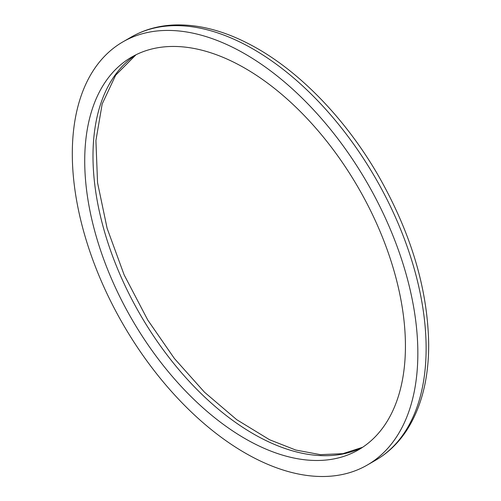 <?xml version="1.0" encoding="UTF-8"?>
<svg xmlns="http://www.w3.org/2000/svg" width="501" height="501" viewBox="0 0 501 501"><rect width="100%" height="100%" fill="white"/><g stroke="black" fill="none" stroke-linecap="round" stroke-linejoin="round"><path stroke-width="0.75" d="M405.434 346.047A226.778 130.93 -120 0 0 306.443 117.829A226.778 130.93 -120 0 0 131.688 57.07A226.778 130.93 -120 0 0 131.688 318.93A226.778 130.93 -120 0 0 358.465 449.86A226.778 130.93 -120 0 0 405.434 346.047M417.847 353.211A244.331 141.069 -120 0 0 311.19 107.327A244.331 141.069 -120 0 0 122.908 41.865A244.331 141.069 -120 0 0 122.908 323.997A244.331 141.069 -120 0 0 367.239 465.066A244.331 141.069 -120 0 0 417.847 353.211M135.903 54.809A226.778 130.93 -120 0 0 139.961 314.152A226.778 130.93 -120 0 0 362.524 447.343M426.126 348.433A244.331 141.069 -120 0 0 319.469 102.548A244.331 141.069 -120 0 0 131.187 37.087C143.674 29.922 157.508 25.914 172.695 25.05C197.626 23.835 223.759 30.511 251.095 45.065C298.12 69.921 344.82 117.867 377.785 174.661C410.977 232.602 427.942 289.334 428.693 344.851C428.662 379.276 421.241 407.92 406.424 430.772C398.126 443.297 387.824 453.136 375.518 460.287A244.331 141.069 -120 0 0 426.126 348.433M135.99 54.772L115.668 75.181L102.16 104.045L95.916 140.549L97.551 182.696L107.101 228.262L124.129 274.855L147.782 320.076L174.423 358.541L204.521 392.233L236.748 419.7L269.626 439.772L295.728 450.03L320.377 454.651L342.841 453.668L362.611 447.287M131.187 37.087L122.908 41.865M375.518 460.287L367.239 465.066"/></g></svg>

